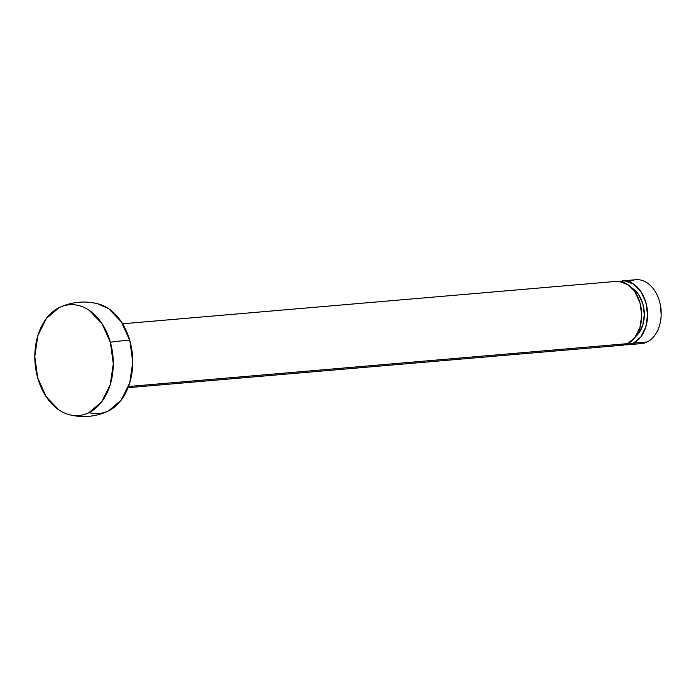 <?xml version="1.0" encoding="UTF-8"?>
<svg xmlns="http://www.w3.org/2000/svg" width="696" height="696" viewBox="0 0 696 696"><rect width="100%" height="100%" fill="white"/><g stroke="black" fill="none" stroke-linecap="round" stroke-linejoin="round"><path stroke-width="1.04" d="M97.605 303.726L108.68 308.693L121.382 321.874L129.83 340.622A57.263 10.745 164.2 0 0 121.191 340.918A57.263 10.745 164.2 0 0 110.368 342.293A55.593 39.098 85.1 0 1 88.914 412.676A57.263 39.263 63.8 0 0 108.376 411.005A55.593 39.098 -94.9 0 0 129.83 340.622L132.762 362.085L129.708 383L121.147 400.174L108.376 411.005A57.263 39.263 -116.2 0 1 88.914 412.676A55.593 39.098 85.1 0 1 68.643 414.52A55.593 39.098 85.1 0 1 37.723 377.98A55.593 39.098 85.1 0 1 59.177 307.597L46.415 318.42L37.854 335.603L34.8 356.509L37.723 377.98L46.18 396.72L58.873 409.9C63.675 413.154 68.678 415.025 73.88 415.503C79.083 415.982 84.094 415.042 88.914 412.676L101.686 401.844L110.246 384.671L113.291 363.756L110.368 342.293A57.263 10.745 -15.8 0 1 121.191 340.918A57.263 10.745 -15.8 0 1 129.83 340.622A55.593 39.098 -94.9 0 0 98.919 304.074M631.376 287.57L638.702 294.739L642.878 304.013L644.322 314.627L642.817 324.962L638.58 333.454L635.57 336.647A27.483 19.331 -94.9 0 0 644.218 311.669A27.483 19.331 -94.9 0 0 632.012 287.953M624.547 280.853A32.068 22.559 85.1 0 1 647.097 308.319A32.068 22.559 85.1 0 1 633.499 343.137L647.123 341.971A32.068 22.559 -94.9 0 0 660.721 307.154A32.068 22.559 -94.9 0 0 638.171 279.688M661.174 311.112A22.907 16.112 -94.9 0 0 660.521 305.875M629.967 281.358A32.068 22.559 85.1 0 1 660.226 304.335A32.068 22.559 85.1 0 1 661.139 311.678A32.068 22.559 85.1 0 1 647.123 341.971L633.499 343.137A32.068 22.559 85.1 0 1 625.295 344.807M619.449 345.312A32.068 22.559 -94.9 0 0 627.653 343.641L128.534 386.498L627.653 343.641A32.068 22.559 -94.9 0 0 641.26 308.824A32.068 22.559 -94.9 0 0 618.709 281.358M108.376 411.005L107.393 411.466M59.978 307.214A55.593 39.098 85.1 0 1 110.368 342.293L101.912 323.544L89.218 310.373C84.416 307.119 79.414 305.248 74.211 304.77C69.008 304.291 63.997 305.231 59.177 307.597M660.504 305.753L661.174 314.757M638.919 343.641A32.068 22.559 -94.9 0 0 647.123 341.971M624.73 344.764L633.499 343.137L640.859 336.899L645.801 326.99L647.558 314.923L645.871 302.543L640.999 291.728L633.673 284.125L625.017 280.897L619.266 281.401M615.934 281.419L619.17 281.393L627.827 284.629L635.152 292.224L640.033 303.038L641.721 315.427L639.963 327.485L635.022 337.395L627.653 343.641L621.476 345.312M622.172 280.88L635.805 279.714M661.2 313.026L661.183 314.348M660.635 306.457L660.391 305.152M69.13 414.659C82.354 418.018 95.195 416.913 107.654 411.345M122.592 323.779L616.334 281.384M128.081 387.681L621.824 345.286M59.908 307.249C72.358 301.69 85.199 300.585 98.432 303.943M627.662 344.781L641.286 343.615"/></g></svg>
